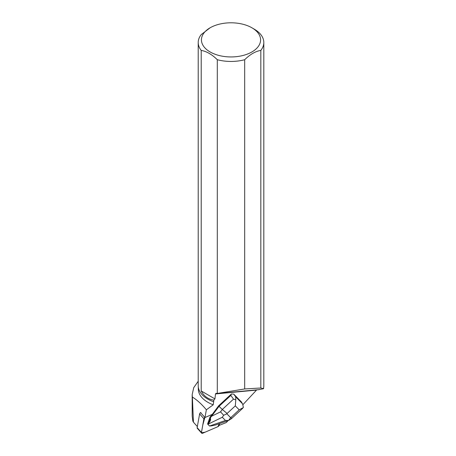 <?xml version="1.0" encoding="UTF-8"?>
<svg xmlns="http://www.w3.org/2000/svg" width="456" height="456" viewBox="0 0 456 456"><rect width="100%" height="100%" fill="white"/><g stroke="black" fill="none" stroke-linecap="round" stroke-linejoin="round"><path stroke-width="0.68" d="M201.586 433.114A1.539 0.952 138.3 0 0 202.743 433.2L217.831 426.702L205.103 432.185L201.432 432.772L202.766 425.1L204.864 417.439A1.539 0.952 138.3 0 0 203.912 418.739L201.438 432.453A1.539 0.952 138.3 0 0 201.586 433.114L197.294 428.304A1.539 0.952 -41.7 0 1 197.146 427.642L199.62 413.928A1.539 0.952 -41.7 0 1 200.902 412.452M219.114 425.226L219.399 423.652L217.831 426.702A1.539 0.952 138.3 0 0 219.114 425.226L219.216 425.34A1.539 0.952 -41.7 0 1 219.211 425.368L226.267 422.57L228.074 420.626M219.524 423.607L219.216 425.34M242.917 404.671L256.728 389.863M251.923 27.799L254.203 29.121A32.798 18.935 180 0 1 263.813 42.511A32.798 18.935 180 0 1 260.826 50.399L260.826 387.999L244.684 388.951L244.684 59.725A32.798 18.935 180 0 1 217.301 59.713L217.301 393.454L216.024 393.317L215.506 393.938L214.93 398.886L213.83 400.111C208.227 399.302 204.026 396.253 201.216 390.969L201.216 50.428A32.798 18.935 180 0 1 198.212 42.511A32.798 18.935 180 0 1 201.199 34.616L210.102 27.799A29.572 17.071 180 0 1 251.923 27.799L251.923 27.799A29.572 17.071 180 0 1 247.91 53.882A29.572 17.071 180 0 1 204.151 47.008A29.572 17.071 180 0 1 210.102 27.799M207.856 399.12A32.701 18.878 0 0 0 207.89 399.142A32.701 18.878 0 0 0 213.665 401.793L213.83 400.111M213.665 401.793L213.22 404.797L206.363 409.796L204.966 417.553A1.539 0.952 -41.7 0 1 205.291 417.377L212.302 414.356L218.606 405.829L231.437 393.955L230.827 395.415L233.489 399.125L222.294 409.488L227.122 413.45L235.302 405.886L235.809 399.832L233.489 399.125M241.469 401.987L242.723 404.267L241.469 401.987L233.74 394.115L231.437 393.955M260.826 387.999L263.608 388.7L263.676 387.418M263.813 42.511L263.813 385.816A32.798 18.935 180 0 1 263.454 388.501M198.309 387.167L198.309 388.957A32.701 18.878 0 0 0 213.22 404.797M198.212 381.262L193.72 387.657L192.193 394.588L192.381 397.056C197.129 400.015 201.791 404.261 206.363 409.796M216.754 393.602L258.598 389.686L263.608 388.7M217.301 393.454L244.684 388.951M192.381 397.056L193.435 422.182L197.345 426.559M204.966 417.553L200.577 412.629M213.585 401.753A32.798 18.935 180 0 1 207.822 399.103A32.798 18.935 180 0 1 198.212 385.713L198.212 42.511M201.216 50.428C206.568 51.323 211.926 54.418 217.301 59.713M244.684 59.725C250.059 54.412 255.44 51.306 260.826 50.399M201.216 390.969L214.93 398.886M193.435 422.182L192.854 421.127L192.187 416.037L192.187 394.588M230.827 395.415L219.045 406.319L218.606 405.829M242.723 404.267L243.384 407.544L239.178 409.83L230.998 417.4L231.511 418.625L228.667 420.409M235.809 399.832L235.672 396.811L233.74 394.115M223.685 415.268L222.294 417.257L225.452 420.478L228.627 420.432L230.622 417.633L226.86 413.803L223.685 415.268L220.539 411.865L222.294 409.488L219.045 406.319L210.393 417.799L209.948 417.297L212.034 414.475M208.574 423.328L210.381 418.203C210.951 419.577 210.347 421.287 208.574 423.328L207.862 424.314L207.583 424L209.948 417.297M207.862 424.314L209.526 426.007L211.128 425.927L215.5 425.015L228.587 420.449M210.393 417.799L210.381 418.203M197.146 427.642L201.438 432.453M203.912 418.739L199.62 413.928M215.506 393.938L256.466 390.108M242.284 403.549L235.672 396.811M230.998 417.4L230.622 417.633M235.302 405.886L239.178 409.83M226.86 413.803L227.122 413.45M220.539 411.865L211.806 416.117M207.896 424.274L222.294 417.257M225.452 420.478L209.595 426.007M242.723 408.251L231.511 418.625"/></g></svg>
